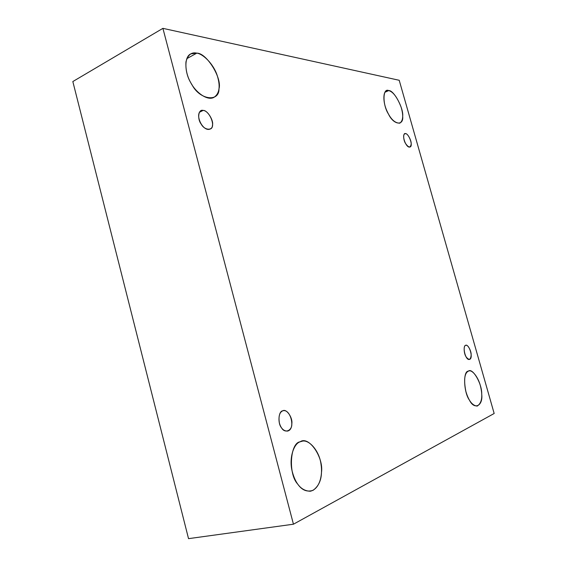 <?xml version="1.0" encoding="UTF-8"?>
<svg xmlns="http://www.w3.org/2000/svg" width="567" height="567" viewBox="0 0 567 567"><rect width="100%" height="100%" fill="white"/><g stroke="black" fill="none" stroke-linecap="round" stroke-linejoin="round"><path stroke-width="0.85" d="M405.504 133.614L404.824 133.692C401.386 135.315 406.206 148.434 409.948 146.995C413.513 146.399 409.027 133.67 405.504 133.614L404.257 134.124L405.504 133.614C407.482 133.117 411.585 140.616 411.181 143.975C410.529 148.079 408.644 147.895 405.525 143.437C403.08 139.751 403.087 132.579 405.504 133.614M384.972 92.251L388.714 90.578L386.609 90.763C382.923 91.691 383.016 102.464 386.737 110.487C390.408 118.921 394.76 123.152 399.785 123.181C403.158 120.814 403.598 115.462 401.103 107.12C397.247 97.262 393.115 91.748 388.714 90.578L384.972 92.251M186.812 58.656L196.792 53.142L190.803 53.879C183.97 56.778 184.658 72.682 190.661 82.506C195.176 91.656 206.884 101.11 213.816 97.446C219.564 93.704 220.655 86.276 217.104 75.156C213.149 63.476 202.773 53.759 196.792 53.142L186.812 58.656M203.106 110.43L201.002 110.756C194.453 114.569 202.908 132.097 210.066 129.07C216.367 127.54 209.776 110.615 203.106 110.43L199.407 112.28L203.106 110.43C207.189 109.892 213.915 120.537 212.462 125.172C212.568 131.005 204.396 130.339 201.193 124.102C197.004 118.808 198.45 108.829 203.106 110.43M282.735 410.827C279.503 412.28 278.383 416.334 279.375 422.989C280.892 428.368 283.571 431.069 287.405 431.097C295.854 429.609 290.8 409.02 283.216 410.692L282.735 410.827C286.42 408.304 292.941 417.78 291.814 423.918C292.147 430.764 284.712 433.755 281.558 427.865C277.539 423.549 278.454 411.082 282.735 410.827M300.163 441.806C294.195 443.323 288.716 457.349 292.168 471.269C295.584 484.317 301.63 490.972 310.298 491.228C319.455 489.186 322.899 475.585 321.057 464.557C319.561 451.112 308.916 438.936 301.949 441.268L300.163 441.806C308.746 435.364 323.828 457.406 321.475 472.467C321.262 480.455 318.456 486.408 313.062 490.327C307.052 492.291 301.935 490.207 297.703 484.083C288.008 473.962 290.098 442.749 300.163 441.806M468.307 371.151C464.444 373.256 463.636 380.032 465.876 391.471C468.618 400.812 472.403 405.681 477.216 406.085C481.652 403.222 482.857 397.063 480.823 387.622C478.917 377.92 472.304 369.478 468.895 370.967L468.307 371.151C472.573 367.281 482.148 383.852 481.709 394.143C483.226 405.745 474.395 410.48 469.441 400.139C463.65 392.399 462.92 371.101 468.307 371.151M465.656 345.331C462.084 346.246 465.578 360.825 469.441 359.414C473.643 358.713 469.497 344.304 465.805 345.289L465.656 345.331C467.399 343.85 471.375 350.767 471.163 354.878C470.759 359.981 469.065 360.626 466.095 356.827C463.763 353.617 463.459 345.225 465.656 345.331M494.169 413.492L293.451 524.206L188.535 538.65L293.451 524.206L494.169 413.492L399.211 80.28L494.169 413.492M72.831 81.549L162.906 28.35L399.211 80.28L162.906 28.35L293.451 524.206L162.906 28.35L72.831 81.549L188.535 538.65L72.831 81.549M196.792 53.142C206.629 52.816 222.328 78.366 218.975 88.842C219.365 102.379 199.903 100.083 192.036 84.83C187.479 77.828 185.459 70.173 185.955 61.881C187.883 54.815 191.497 51.909 196.792 53.142M388.714 90.578C393.746 89.898 403.725 108.325 402.683 116.207C403.789 126.214 393.541 125.002 388.487 114.087C382.342 104.753 382.619 87.545 388.714 90.578"/></g></svg>
